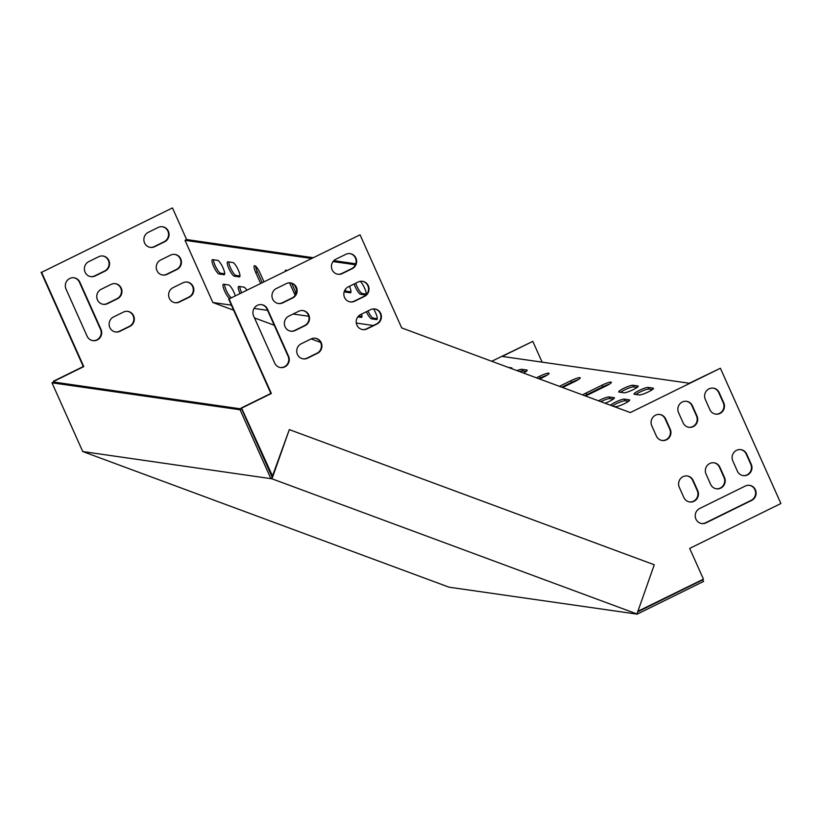 <?xml version="1.0" encoding="UTF-8"?>
<svg xmlns="http://www.w3.org/2000/svg" width="822" height="822" viewBox="0 0 822 822"><rect width="100%" height="100%" fill="white"/><g stroke="black" fill="none" stroke-linecap="round" stroke-linejoin="round"><path stroke-width="1.23" d="M311.065 338.941L301.15 343.822A7.953 7.634 98.2 0 0 303.236 358.865A7.953 7.634 98.2 0 0 307.572 358.166L317.487 353.296A7.953 7.634 98.2 0 0 315.401 338.243A7.953 7.634 98.2 0 0 311.065 338.941M370.547 309.668L360.632 314.549A7.953 7.634 98.2 0 0 362.718 329.591A7.953 7.634 98.2 0 0 367.054 328.892L376.969 324.022A7.953 7.634 98.2 0 0 374.883 308.969A7.953 7.634 98.2 0 0 370.547 309.668M298.684 311.271L288.779 316.151A7.953 7.634 98.2 0 0 290.854 331.194A7.953 7.634 98.2 0 0 295.19 330.506L305.106 325.625A7.953 7.634 98.2 0 0 303.02 310.582A7.953 7.634 98.2 0 0 298.684 311.271M358.176 281.997L348.261 286.878A7.953 7.634 98.2 0 0 350.336 301.921A7.953 7.634 98.2 0 0 354.672 301.222L364.588 296.352A7.953 7.634 98.2 0 0 362.512 281.309A7.953 7.634 98.2 0 0 358.176 281.997M286.313 283.611L276.398 288.481A7.953 7.634 98.2 0 0 278.473 303.534A7.953 7.634 98.2 0 0 282.819 302.835L292.724 297.954A7.953 7.634 98.2 0 0 290.649 282.912A7.953 7.634 98.2 0 0 286.313 283.611M253.608 315.956L274.692 363.098A7.953 7.634 98.2 0 0 287.751 364.372A7.953 7.634 98.2 0 0 288.573 356.265L267.489 309.123A7.953 7.634 98.2 0 0 254.43 307.849A7.953 7.634 98.2 0 0 253.608 315.956M345.795 254.337L335.879 259.207A7.953 7.634 98.2 0 0 337.965 274.26A7.953 7.634 98.2 0 0 342.301 273.562L352.217 268.681A7.953 7.634 98.2 0 0 350.131 253.638A7.953 7.634 98.2 0 0 345.795 254.337M651.774 425.786A7.953 7.634 -81.8 0 1 659.84 414.493A7.953 7.634 -81.8 0 1 665.656 418.953L670.238 429.197A7.953 7.634 -81.8 0 1 662.172 440.489A7.953 7.634 -81.8 0 1 656.357 436.03L651.774 425.786M678.54 412.603A7.953 7.634 -81.8 0 1 686.606 401.321A7.953 7.634 -81.8 0 1 692.422 405.78L697.005 416.024A7.953 7.634 -81.8 0 1 688.939 427.306A7.953 7.634 -81.8 0 1 683.123 422.857L678.54 412.603M745.266 486.049A7.953 7.634 -81.8 0 1 756.045 492.008A7.953 7.634 -81.8 0 1 751.678 500.403L706.077 522.843A7.953 7.634 -81.8 0 1 695.299 516.884A7.953 7.634 -81.8 0 1 699.656 508.499L745.266 486.049M542.099 362.142L532.81 341.366L502.211 356.429L689.298 383.237L720.391 368.256L780.9 503.526L689.689 548.408L703.447 579.15L637.893 611.28M720.391 368.256L630.32 412.582L516 370.26L401.691 327.916L360.046 234.815L228.68 299.146L360.046 234.815M272.472 475.959L241.617 408.133L271.352 393.502L229.184 299.218M705.307 399.43A7.953 7.634 -81.8 0 1 713.373 388.148A7.953 7.634 -81.8 0 1 719.188 392.608L723.771 402.852A7.953 7.634 -81.8 0 1 715.705 414.134A7.953 7.634 -81.8 0 1 709.889 409.685L705.307 399.43M732.813 460.926A7.953 7.634 -81.8 0 1 740.879 449.634A7.953 7.634 -81.8 0 1 746.695 454.093L751.277 464.338A7.953 7.634 -81.8 0 1 743.211 475.619A7.953 7.634 -81.8 0 1 737.396 471.17L732.813 460.926M706.047 474.099A7.953 7.634 -81.8 0 1 714.113 462.807A7.953 7.634 -81.8 0 1 719.918 467.266L724.511 477.51A7.953 7.634 -81.8 0 1 716.435 488.802A7.953 7.634 -81.8 0 1 710.629 484.343L706.047 474.099M679.28 487.271A7.953 7.634 -81.8 0 1 687.346 475.979A7.953 7.634 -81.8 0 1 693.152 480.438L697.744 490.683A7.953 7.634 -81.8 0 1 689.668 501.975A7.953 7.634 -81.8 0 1 683.863 497.516L679.28 487.271M315.155 338.212A7.953 7.634 -81.8 0 1 316.984 353.224L307.068 358.094A7.953 7.634 -81.8 0 1 302.979 358.824M374.637 308.938A7.953 7.634 -81.8 0 1 376.466 323.95L366.55 328.821A7.953 7.634 -81.8 0 1 362.471 329.55M302.773 310.541A7.953 7.634 -81.8 0 1 304.602 325.553L294.697 330.434A7.953 7.634 -81.8 0 1 290.608 331.163M362.255 281.268A7.953 7.634 -81.8 0 1 364.095 296.28L354.179 301.16A7.953 7.634 -81.8 0 1 350.09 301.88M290.402 282.881A7.953 7.634 -81.8 0 1 292.231 297.883L282.316 302.763A7.953 7.634 -81.8 0 1 278.226 303.493M261.427 304.643A7.953 7.634 -81.8 0 1 266.986 309.051L288.07 356.193A7.953 7.634 -81.8 0 1 280.251 367.516M349.884 253.608A7.953 7.634 -81.8 0 1 351.713 268.609L341.798 273.49A7.953 7.634 -81.8 0 1 337.708 274.219M661.916 440.448A7.953 7.634 98.2 0 0 669.735 429.125L665.152 418.881A7.953 7.634 98.2 0 0 659.593 414.463M688.682 427.276A7.953 7.634 98.2 0 0 696.501 415.953L691.918 405.708A7.953 7.634 98.2 0 0 686.36 401.29M701.495 523.501A7.953 7.634 98.2 0 0 705.574 522.771L751.185 500.331A7.953 7.634 98.2 0 0 749.345 485.319M272.431 476.061L271.507 475.722M241.524 408.966L241.113 408.061L270.859 393.43L228.68 299.146M715.459 414.093A7.953 7.634 98.2 0 0 723.268 402.78L718.685 392.536A7.953 7.634 98.2 0 0 713.126 388.118M742.954 475.589A7.953 7.634 98.2 0 0 750.774 464.266L746.191 454.021A7.953 7.634 98.2 0 0 740.632 449.603M716.188 488.761A7.953 7.634 98.2 0 0 724.007 477.438L719.425 467.194A7.953 7.634 98.2 0 0 713.866 462.776M689.422 501.934A7.953 7.634 98.2 0 0 697.241 490.611L692.658 480.367A7.953 7.634 98.2 0 0 687.089 475.948M263.965 281.782L260.112 273.161A7.953 1.839 -116.2 0 0 254.419 265.712A7.953 1.839 -116.2 0 0 255.745 272.534L260.625 283.426M231.372 305.157L212.836 302.506L185.022 240.332L311.384 258.447M333.074 261.56L355.412 264.756M373.301 325.502L356.296 323.067M308.784 316.254L293.125 314.014M267.561 310.346L254.06 308.414M219.042 273.983L224.036 274.702A7.953 1.839 -116.2 0 0 224.334 274.661A7.953 1.839 -116.2 0 0 222.752 267.273A7.953 1.839 -116.2 0 0 217.614 260.348L212.631 259.639A7.953 1.839 -116.2 0 0 212.323 259.68A7.953 1.839 -116.2 0 0 213.915 267.058A7.953 1.839 -116.2 0 0 219.042 273.983L220.635 273.202L224.704 273.788M354.128 283.991A7.953 1.839 -116.2 0 0 360.601 294.276L365.595 294.985A7.953 1.839 -116.2 0 0 365.893 294.954A7.953 1.839 -116.2 0 0 364.937 288.995A7.953 1.839 -116.2 0 0 360.272 281.33M235.298 295.889A7.953 1.839 -116.2 0 0 228.619 284.946L223.625 284.227A7.953 1.839 -116.2 0 0 223.327 284.268A7.953 1.839 -116.2 0 0 224.807 291.43A7.953 1.839 -116.2 0 0 229.903 298.55M366.376 311.723A7.953 1.839 -116.2 0 0 371.606 318.864L376.599 319.583A7.953 1.839 -116.2 0 0 376.897 319.542A7.953 1.839 -116.2 0 0 373.558 308.908M234.321 276.171L239.315 276.891A7.953 1.839 -116.2 0 0 239.613 276.85A7.953 1.839 -116.2 0 0 238.031 269.462A7.953 1.839 -116.2 0 0 232.893 262.547L227.91 261.828A7.953 1.839 -116.2 0 0 227.602 261.869A7.953 1.839 -116.2 0 0 229.194 269.256A7.953 1.839 -116.2 0 0 234.321 276.171L235.904 275.391L239.983 275.976M246.877 290.187A7.953 1.839 -116.2 0 0 243.898 287.135L238.904 286.426A7.953 1.839 -116.2 0 0 238.606 286.457A7.953 1.839 -116.2 0 0 240.055 293.546M344.274 291.44A7.953 1.839 -116.2 0 0 345.322 292.087L350.316 292.796A7.953 1.839 -116.2 0 0 350.614 292.755A7.953 1.839 -116.2 0 0 349.442 286.292M357.827 316.891L361.32 317.395A7.953 1.839 -116.2 0 0 361.618 317.354A7.953 1.839 -116.2 0 0 361.598 314.076M286.724 270.582A7.953 1.839 -116.2 0 0 285.604 270.181A7.953 1.839 -116.2 0 0 285.234 271.322M296.588 289.457L294.769 285.409M289.539 282.84L294.266 293.392A7.953 1.839 -116.2 0 0 295.201 295.324M255.642 266.194A7.953 1.839 -116.2 0 0 257.337 271.753L262.208 282.645M54.437 382.148L54.026 381.244L83.772 366.612L41.603 272.329L172.466 207.925L186.615 239.551L312.966 257.666M333.855 260.656L355.772 263.8M172.466 207.925L41.603 272.329M213.545 259.773A7.953 1.839 -116.2 0 0 216.196 267.695A7.953 1.839 -116.2 0 0 220.635 273.202M355.71 283.21A7.953 1.839 -116.2 0 0 362.194 293.495L366.263 294.081M224.55 284.361A7.953 1.839 -116.2 0 0 227.088 292.067A7.953 1.839 -116.2 0 0 231.485 297.77M367.958 310.942A7.953 1.839 -116.2 0 0 373.188 318.083L377.267 318.669M228.824 261.961A7.953 1.839 -116.2 0 0 231.475 269.883A7.953 1.839 -116.2 0 0 235.904 275.391M239.829 286.549A7.953 1.839 -116.2 0 0 241.637 292.766M345.055 289.796A7.953 1.839 -116.2 0 0 346.915 291.307L350.984 291.892M358.608 315.997L361.988 316.48M291.646 283.21L295.848 292.611A7.953 1.839 -116.2 0 0 296.197 293.372M174.881 302.671A7.953 7.634 98.2 0 0 178.97 301.941L188.885 297.061A7.953 7.634 98.2 0 0 187.046 282.059M162.509 275A7.953 7.634 98.2 0 0 166.589 274.271L176.504 269.39A7.953 7.634 98.2 0 0 174.675 254.388M92.67 340.627A7.953 7.634 98.2 0 0 100.49 329.303L79.405 282.172A7.953 7.634 98.2 0 0 73.836 277.754M532.81 341.366L491.731 361.269M53.933 382.076L53.533 381.172L83.269 366.54L41.1 272.257M150.128 247.33A7.953 7.634 98.2 0 0 154.217 246.6L164.133 241.719A7.953 7.634 98.2 0 0 162.294 226.718M90.646 276.603A7.953 7.634 98.2 0 0 94.736 275.873L104.641 270.993A7.953 7.634 98.2 0 0 102.812 255.991M103.017 304.274A7.953 7.634 98.2 0 0 107.107 303.544L117.022 298.663A7.953 7.634 98.2 0 0 115.193 283.662M115.399 331.944A7.953 7.634 98.2 0 0 119.488 331.215L129.403 326.334A7.953 7.634 98.2 0 0 127.564 311.333M173.052 287.659L182.967 282.789A7.953 7.634 -81.8 0 1 193.745 288.738A7.953 7.634 -81.8 0 1 189.379 297.132L179.463 302.013A7.953 7.634 -81.8 0 1 168.695 296.054A7.953 7.634 -81.8 0 1 173.052 287.659M160.67 259.999L170.586 255.118A7.953 7.634 -81.8 0 1 181.364 261.067A7.953 7.634 -81.8 0 1 177.007 269.462L167.092 274.343A7.953 7.634 -81.8 0 1 156.314 268.383A7.953 7.634 -81.8 0 1 160.67 259.999M87.111 336.208L66.017 289.067A7.953 7.634 -81.8 0 1 74.093 277.785A7.953 7.634 -81.8 0 1 79.898 282.244L100.993 329.375A7.953 7.634 -81.8 0 1 92.917 340.668A7.953 7.634 -81.8 0 1 87.111 336.208M320.611 342.414L311.137 338.911M274.229 325.235L254.491 317.929M233.633 310.202L212.836 302.506M186.615 239.551L185.022 240.332M148.299 232.328L158.214 227.447A7.953 7.634 -81.8 0 1 168.983 233.407A7.953 7.634 -81.8 0 1 164.626 241.791L154.711 246.672A7.953 7.634 -81.8 0 1 143.932 240.712A7.953 7.634 -81.8 0 1 148.299 232.328M88.817 261.601L98.722 256.721A7.953 7.634 -81.8 0 1 109.501 262.68A7.953 7.634 -81.8 0 1 105.144 271.065L95.229 275.945A7.953 7.634 -81.8 0 1 84.45 269.986A7.953 7.634 -81.8 0 1 88.817 261.601M101.188 289.272L111.104 284.391A7.953 7.634 -81.8 0 1 121.882 290.341A7.953 7.634 -81.8 0 1 117.525 298.735L107.61 303.616A7.953 7.634 -81.8 0 1 96.832 297.656A7.953 7.634 -81.8 0 1 101.188 289.272M113.57 316.932L123.485 312.062A7.953 7.634 -81.8 0 1 134.253 318.011A7.953 7.634 -81.8 0 1 129.897 326.406L119.981 331.287A7.953 7.634 -81.8 0 1 109.203 325.327A7.953 7.634 -81.8 0 1 113.57 316.932M562.628 387.522L575.133 381.367A7.953 1.212 -24.1 0 0 580.209 377.812A7.953 1.212 -24.1 0 0 570.766 380.74L559.412 386.33M539.653 379.014L543.948 376.897A7.953 1.212 -24.1 0 0 549.024 373.342A7.953 1.212 -24.1 0 0 539.581 376.271L536.437 377.822M585.182 395.875A7.953 1.212 -24.1 0 0 590.453 393.646L606.317 385.837A7.953 1.212 -24.1 0 0 611.393 382.281A7.953 1.212 -24.1 0 0 601.951 385.21L586.086 393.019A7.953 1.212 -24.1 0 0 582.654 394.93M605.095 403.242A7.953 1.212 -24.1 0 0 614.414 397.827A7.953 1.212 -24.1 0 0 614.096 397.663L609.102 396.944A7.953 1.212 -24.1 0 0 598.508 400.807M613.685 406.428L615.493 406.685A7.953 1.212 -24.1 0 0 623.775 403.982A7.953 1.212 -24.1 0 0 629.693 400.016A7.953 1.212 -24.1 0 0 629.375 399.852L624.381 399.132A7.953 1.212 -24.1 0 0 617.353 401.27A7.953 1.212 -24.1 0 0 610.448 405.225M523.532 373.044A7.953 1.212 -24.1 0 0 527.2 370.208A7.953 1.212 -24.1 0 0 526.881 370.044L521.898 369.325A7.953 1.212 -24.1 0 0 516.946 370.609M632.899 385.241A7.953 1.212 -24.1 0 0 624.607 387.943A7.953 1.212 -24.1 0 0 618.699 391.899A7.953 1.212 -24.1 0 0 619.017 392.063L624.011 392.782A7.953 1.212 -24.1 0 0 632.293 390.08A7.953 1.212 -24.1 0 0 638.201 386.124A7.953 1.212 -24.1 0 0 637.882 385.95L632.899 385.241L633.628 386.874A7.953 1.212 -24.1 0 0 627.597 388.58A7.953 1.212 -24.1 0 0 620.507 392.279M511.613 368.636A7.953 1.212 -24.1 0 0 511.921 368.02A7.953 1.212 -24.1 0 0 511.603 367.855L508.191 367.362M648.178 387.429A7.953 1.212 -24.1 0 0 639.886 390.131A7.953 1.212 -24.1 0 0 633.978 394.087A7.953 1.212 -24.1 0 0 634.296 394.262L639.29 394.971A7.953 1.212 -24.1 0 0 647.572 392.269A7.953 1.212 -24.1 0 0 653.48 388.313A7.953 1.212 -24.1 0 0 653.161 388.138L648.178 387.429L648.907 389.063A7.953 1.212 -24.1 0 0 642.876 390.769A7.953 1.212 -24.1 0 0 635.786 394.468M578.185 379.702A7.953 1.212 -24.1 0 0 571.496 382.384L561.734 387.193M547 375.233A7.953 1.212 -24.1 0 0 540.321 377.915L538.759 378.685M609.369 384.172A7.953 1.212 -24.1 0 0 602.68 386.854L586.816 394.652A7.953 1.212 -24.1 0 0 584.791 395.721M613.335 399.091L609.842 398.588A7.953 1.212 -24.1 0 0 600.79 401.65M628.614 401.28L625.121 400.776A7.953 1.212 -24.1 0 0 619.398 402.359A7.953 1.212 -24.1 0 0 612.349 405.934M526.121 371.472L522.628 370.969A7.953 1.212 -24.1 0 0 519.566 371.575M637.122 387.378L633.628 386.874M652.401 389.566L648.907 389.063M270.808 478.496L240.065 409.767L51.992 382.805L82.724 451.535L271.99 478.815L636.947 613.962L654.281 564.765L289.323 429.608L271.99 478.815M82.724 451.535L449.048 587.185L637.132 614.147L703.611 581.421L702.327 579.705M271.496 478.743L272.092 477.027L241.658 408.986L53.574 382.025L51.992 382.805M289.323 429.608L272.092 477.027M240.065 409.767L241.658 408.986M637.687 611.866L702.882 579.787M653.398 388.662L653.161 388.138M511.839 368.369L511.603 367.855M638.119 386.474L637.882 385.95M522.628 370.969L521.898 369.325M527.118 370.558L526.881 370.044M625.121 400.776L624.381 399.132M629.601 400.365L629.375 399.852M609.842 398.588L609.102 396.944M614.322 398.177L614.096 397.663M602.68 386.854L601.951 385.21M586.816 394.652L586.086 393.019M540.321 377.915L539.581 376.271M571.496 382.384L570.766 380.74M224.036 274.702L224.55 274.445M360.601 294.276L362.194 293.495M365.595 294.985L366.109 294.738M371.606 318.864L373.188 318.083M376.599 319.583L377.113 319.326M239.315 276.891L239.829 276.634M345.322 292.087L346.915 291.307M350.316 292.796L350.83 292.54M361.32 317.395L361.834 317.138M255.745 272.534L257.337 271.753M294.266 293.392L295.848 292.611"/></g></svg>
